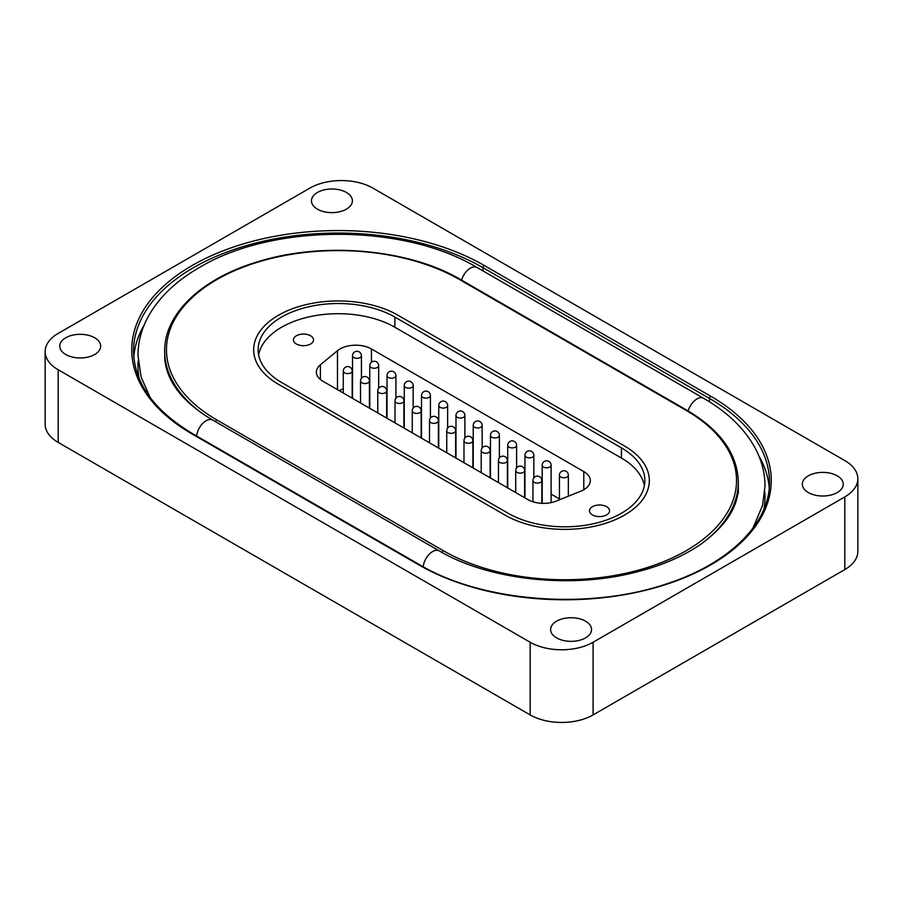 <?xml version="1.0" encoding="UTF-8"?>
<svg xmlns="http://www.w3.org/2000/svg" width="903" height="903" viewBox="0 0 903 903"><rect width="100%" height="100%" fill="white"/><g stroke="black" fill="none" stroke-linecap="round" stroke-linejoin="round"><path stroke-width="1.35" d="M837.262 475.847A20.464 11.818 0 0 0 814.957 473.285A20.464 11.818 0 0 0 802.327 484.2A20.464 11.818 0 0 0 808.32 492.553A20.464 11.818 0 0 0 830.625 495.115A20.464 11.818 0 0 0 843.255 484.2A20.464 11.818 0 0 0 837.262 475.847M346.402 192.452A20.464 11.818 0 0 0 324.098 189.89A20.464 11.818 0 0 0 311.467 200.805A20.464 11.818 0 0 0 317.461 209.157A20.464 11.818 0 0 0 339.765 211.72A20.464 11.818 0 0 0 352.396 200.805A20.464 11.818 0 0 0 346.402 192.452M585.539 621.174A20.464 11.818 0 0 0 563.235 618.611A20.464 11.818 0 0 0 550.604 629.526A20.464 11.818 0 0 0 556.598 637.89A20.464 11.818 0 0 0 578.902 640.453A20.464 11.818 0 0 0 591.533 629.526A20.464 11.818 0 0 0 585.539 621.174M94.68 337.778A20.464 11.818 0 0 0 72.375 335.216A20.464 11.818 0 0 0 59.745 346.131A20.464 11.818 0 0 0 65.738 354.495A20.464 11.818 0 0 0 88.042 357.057A20.464 11.818 0 0 0 100.673 346.131A20.464 11.818 0 0 0 94.68 337.778M58.187 369.756L58.187 442.414L530.163 714.916L530.163 642.247A44.495 25.69 0 0 0 593.09 642.247L844.813 496.921A44.495 25.69 0 0 0 857.85 478.748A44.495 25.69 0 0 0 844.813 460.586L372.837 188.084A44.495 25.69 0 0 0 309.91 188.084L58.187 333.421A44.495 25.69 0 0 0 45.15 351.583A44.495 25.69 0 0 0 58.187 369.756L530.163 642.247M593.09 642.247L593.09 714.916L844.813 569.579L844.813 496.921M857.85 478.748L857.85 551.417A44.495 25.69 180 0 1 844.813 569.579M593.09 714.916A44.495 25.69 180 0 1 530.163 714.916M58.187 442.414A44.495 25.69 180 0 1 45.15 424.252L45.15 351.583M504.991 515.082A84.543 48.818 0 0 0 597.131 525.659A84.543 48.818 0 0 0 649.325 480.565A84.543 48.818 0 0 0 624.56 446.048L398.009 315.249A84.543 48.818 0 0 0 305.869 304.672A84.543 48.818 0 0 0 253.675 349.766A84.543 48.818 0 0 0 278.44 384.283L504.991 515.082L278.44 384.283A84.543 48.818 180 0 1 253.675 349.766A84.543 48.818 180 0 1 305.869 304.672A84.543 48.818 180 0 1 398.009 315.249L624.56 446.048A84.543 48.818 180 0 1 649.325 480.565A84.543 48.818 180 0 1 597.131 525.659A84.543 48.818 180 0 1 504.991 515.082M296.376 343.987A10.057 5.802 0 0 0 307.336 345.251A10.057 5.802 0 0 0 313.544 339.889A10.057 5.802 0 0 0 310.598 335.781A10.057 5.802 0 0 0 299.638 334.516A10.057 5.802 0 0 0 293.43 339.889A10.057 5.802 0 0 0 296.376 343.987M592.402 514.902A10.057 5.802 0 0 0 603.362 516.155A10.057 5.802 0 0 0 609.57 510.793A10.057 5.802 0 0 0 606.624 506.685A10.057 5.802 0 0 0 595.664 505.432A10.057 5.802 0 0 0 589.456 510.793A10.057 5.802 0 0 0 592.402 514.902M258.608 354.856A80.096 46.245 180 0 1 311.693 316.31A80.096 46.245 180 0 1 394.859 327.247L621.411 458.035A80.096 46.245 180 0 1 644.392 485.656M337.485 389.678L337.485 350.68L320.384 364.789A22.248 12.845 180 0 0 316.366 372.149A22.248 12.845 180 0 0 322.879 381.235L527.894 499.596A22.248 12.845 180 0 0 556.383 501.041L580.81 491.164A22.248 12.845 180 0 0 590.302 480.644A22.248 12.845 180 0 0 583.789 471.558L371.449 348.964L371.449 362.205M337.485 350.68A22.248 12.845 180 0 1 371.449 348.964M281.589 382.466A80.096 46.245 180 0 1 258.123 349.766A80.096 46.245 180 0 1 307.573 307.043A80.096 46.245 180 0 1 394.859 317.066L621.411 447.865A80.096 46.245 180 0 1 644.877 480.565A80.096 46.245 180 0 1 595.427 523.288A80.096 46.245 180 0 1 508.141 513.265L281.589 382.466M551.101 494.11L559.442 498.93M343.275 388.821A22.248 12.845 0 0 0 339.37 390.762M710.774 396.27A206.471 119.207 180 0 1 710.774 564.86A206.471 119.207 180 0 1 418.778 564.86L192.226 434.061A206.471 119.207 180 0 1 192.226 265.471A206.471 119.207 180 0 1 484.222 265.471L710.774 396.27A1.783 1.027 120 0 0 709.521 398.449L482.97 267.66A204.699 118.18 0 0 0 259.895 242.038A204.699 118.18 0 0 0 133.531 351.222C134.231 383.086 154.086 410.673 193.118 433.971A1.783 1.027 120 0 0 192.226 434.061M482.97 270.911L482.97 267.66A1.783 1.027 -60 0 1 484.222 265.471M133.768 356.899A204.699 118.18 180 0 1 144.198 324.978M709.521 401.858L709.521 398.449A204.699 118.18 0 0 1 769.469 482.021C770.203 522.679 729.996 563.212 667.261 583.631C589.704 610.439 482.383 602.222 419.669 564.77L193.118 433.971M758.802 455.778A204.699 118.18 180 0 1 769.232 487.699M138.193 360.986A200.24 115.607 0 0 0 139.062 378.289M763.938 509.089A200.24 115.607 0 0 0 764.807 491.785M201.877 413.202A173.545 100.199 180 0 1 164.685 351.222C164.098 314.018 201.662 278.327 257.908 261.701C322.777 241.338 409.048 248.912 460.575 279.558A1.783 1.027 120 0 0 459.683 279.648A171.762 99.172 0 0 0 216.765 279.648A171.762 99.172 0 0 0 216.765 419.895L443.317 550.683A171.762 99.172 0 0 0 686.235 550.683A171.762 99.172 0 0 0 686.235 410.447L459.683 279.648M738.315 493.433L738.315 482.021A173.545 100.199 180 0 1 701.134 544.001M216.765 419.895A1.783 1.027 120 0 0 215.546 421.712M443.317 550.683A1.783 1.027 120 0 0 442.098 552.478M738.315 482.021C737.537 454.017 720.47 430.121 687.127 410.357A1.783 1.027 120 0 0 686.235 410.447M418.778 564.86A1.783 1.027 -60 0 1 419.669 564.77M394.859 327.247L394.859 317.066M621.411 458.035L621.411 447.865M320.384 364.789L320.384 379.52M583.789 489.719L583.789 471.558M464.887 438.011L464.887 415.459A4.447 2.574 180 0 1 460.067 418.021A4.447 2.574 180 0 1 455.981 415.459A4.447 2.574 180 0 1 456.004 415.245M438.395 447.933L438.395 420.798A4.447 2.574 180 0 1 432.108 423.146A4.447 2.574 180 0 1 429.489 420.798L429.489 442.786M490.126 477.789L490.126 450.665A4.447 4.447 0 0 0 482.168 447.922L482.134 425.415A4.447 2.574 180 0 1 477.303 427.977A4.447 2.574 180 0 1 473.228 425.415A4.447 2.574 180 0 1 473.24 425.2M499.37 457.923L499.37 435.37A4.447 2.574 180 0 1 494.551 437.932A4.447 2.574 180 0 1 490.476 435.37A4.447 2.574 180 0 1 490.487 435.156M516.618 467.878L516.618 445.326A4.447 2.574 180 0 1 511.787 447.888A4.447 2.574 180 0 1 507.712 445.326A4.447 2.574 180 0 1 507.734 445.111M533.854 477.834L533.854 455.281A4.447 2.574 180 0 1 529.034 457.844A4.447 2.574 180 0 1 524.959 455.281A4.447 2.574 180 0 1 524.97 455.067M551.101 502.61L551.101 465.237A4.447 2.574 180 0 1 546.281 467.788A4.447 2.574 180 0 1 542.206 465.237A4.447 2.574 180 0 1 542.218 465.022M568.348 496.198L568.348 475.192A4.447 2.574 180 0 1 563.517 477.743A4.447 2.574 180 0 1 559.442 475.192A4.447 2.574 180 0 1 559.465 474.967M447.64 428.056L447.64 405.503A4.447 2.574 180 0 1 442.82 408.066A4.447 2.574 180 0 1 438.745 405.503A4.447 2.574 180 0 1 438.756 405.289M430.404 418.1L430.404 395.548A4.447 2.574 180 0 1 425.573 398.11A4.447 2.574 180 0 1 421.498 395.548A4.447 2.574 180 0 1 421.52 395.333M413.156 408.145L413.156 385.592A4.447 2.574 180 0 1 408.337 388.155A4.447 2.574 180 0 1 404.262 385.592A4.447 2.574 180 0 1 404.273 385.378M395.909 398.2L395.909 375.637A4.447 2.574 180 0 1 391.089 378.199A4.447 2.574 180 0 1 387.015 375.637A4.447 2.574 180 0 1 387.026 375.422M378.673 388.245L378.673 365.681A4.447 2.574 180 0 1 373.842 368.243A4.447 2.574 180 0 1 369.767 365.681A4.447 2.574 180 0 1 369.79 365.467M361.426 378.289L361.426 355.726A4.447 2.574 180 0 1 356.606 358.288A4.447 2.574 180 0 1 352.531 355.726A4.447 2.574 180 0 1 352.542 355.511M455.631 457.889L455.631 430.754A4.447 2.574 180 0 1 449.355 433.09A4.447 2.574 180 0 1 446.737 430.754L446.737 452.742M472.879 467.844L472.879 440.709A4.447 2.574 180 0 1 466.603 443.046A4.447 2.574 180 0 1 463.984 440.709L463.984 462.697M490.126 450.665A4.447 2.574 180 0 1 483.839 453.001A4.447 2.574 180 0 1 481.22 450.665L481.22 472.653M507.362 487.744L507.362 460.62A4.447 2.574 180 0 1 501.086 462.957A4.447 2.574 180 0 1 498.467 460.62L498.467 482.608M524.609 497.7L524.609 470.576A4.447 2.574 180 0 1 518.333 472.912A4.447 2.574 180 0 1 515.703 470.576L515.703 492.564M541.845 503.321L541.845 480.531A4.447 2.574 180 0 1 535.569 482.868A4.447 2.574 180 0 1 532.951 480.531L532.951 501.786M421.148 437.978L421.148 410.842A4.447 2.574 180 0 1 414.872 413.19A4.447 2.574 180 0 1 412.253 410.842L412.253 432.83M403.901 428.022L403.901 400.887A4.447 2.574 180 0 1 397.625 403.235A4.447 2.574 180 0 1 395.006 400.887L395.006 422.875M386.665 418.066L386.665 390.931A4.447 2.574 180 0 1 380.389 393.279A4.447 2.574 180 0 1 377.759 390.931L377.759 412.919M369.417 408.111L369.417 380.976A4.447 2.574 180 0 1 363.141 383.324A4.447 2.574 180 0 1 360.523 380.976L360.523 402.975M352.181 398.155L352.181 371.02A4.447 2.574 180 0 1 345.894 373.368A4.447 2.574 180 0 1 343.275 371.02L343.275 393.019M738.315 486.164C738.552 506.527 725.989 525.918 700.626 544.351C681.709 557.365 658.174 567.118 629.989 573.608C565.888 588.745 486.548 579.004 439.298 550.898A13.353 7.709 120 0 0 429.456 554.013A13.353 7.709 120 0 0 423.225 566.779M688.142 410.955A13.353 7.709 -60 0 1 703.606 398.302L477.055 267.502C403.573 223.255 272.875 223.255 199.394 267.502C175.792 281.104 158.623 297.663 147.889 317.213C141.342 329.437 138.035 342.147 137.978 355.364L141.071 376.89L150.101 397.433M439.298 550.898L212.747 420.098A13.353 7.709 120 0 0 202.882 423.236A13.353 7.709 120 0 0 196.673 436.025M461.591 280.144A13.353 7.709 -60 0 1 477.055 267.502M687.127 410.357L460.575 279.558M455.981 458.092L455.981 415.459A4.447 4.447 0 0 1 460.756 411.023A4.447 4.447 0 0 1 464.887 415.459M438.395 420.798A4.447 4.447 0 0 0 430.438 418.055A4.447 4.447 0 0 0 429.489 420.798M473.228 468.036L473.228 425.415A4.447 4.447 0 0 1 478.003 420.979A4.447 4.447 0 0 1 482.134 425.415M490.476 477.992L490.476 435.37A4.447 4.447 0 0 1 495.25 430.934A4.447 4.447 0 0 1 499.37 435.37M507.712 487.947L507.712 445.326A4.447 4.447 0 0 1 512.486 440.89A4.447 4.447 0 0 1 516.618 445.326M524.959 497.903L524.959 455.281A4.447 4.447 0 0 1 529.734 450.845A4.447 4.447 0 0 1 533.854 455.281M542.206 503.332L542.206 465.237A4.447 4.447 0 0 1 546.97 460.79A4.447 4.447 0 0 1 551.101 465.237M559.442 499.799L559.442 475.192A4.447 4.447 0 0 1 564.217 470.745A4.447 4.447 0 0 1 568.348 475.192M438.745 448.136L438.745 405.503A4.447 4.447 0 0 1 443.52 401.067A4.447 4.447 0 0 1 447.64 405.503M421.498 438.181L421.498 395.548A4.447 4.447 0 0 1 426.272 391.112A4.447 4.447 0 0 1 430.404 395.548M404.262 428.225L404.262 385.592A4.447 4.447 0 0 1 409.025 381.156A4.447 4.447 0 0 1 413.156 385.592M387.015 418.27L387.015 375.637A4.447 4.447 0 0 1 391.789 371.201A4.447 4.447 0 0 1 395.909 375.637M369.767 408.314L369.767 365.681A4.447 4.447 0 0 1 374.542 361.245A4.447 4.447 0 0 1 378.673 365.681M352.531 398.358L352.531 355.726A4.447 4.447 0 0 1 357.306 351.29A4.447 4.447 0 0 1 361.426 355.726M455.631 430.754A4.447 4.447 0 0 0 447.674 428.011A4.447 4.447 0 0 0 446.737 430.754M472.879 440.709A4.447 4.447 0 0 0 464.921 437.966A4.447 4.447 0 0 0 463.984 440.709M482.168 447.922A4.447 4.447 0 0 0 481.22 450.665M507.362 460.62A4.447 4.447 0 0 0 499.404 457.877A4.447 4.447 0 0 0 498.467 460.62M524.609 470.576A4.447 4.447 0 0 0 516.651 467.833A4.447 4.447 0 0 0 515.703 470.576M541.845 480.531A4.447 4.447 0 0 0 533.899 477.789A4.447 4.447 0 0 0 532.951 480.531M421.148 410.842A4.447 4.447 0 0 0 413.19 408.1A4.447 4.447 0 0 0 412.253 410.842M403.901 400.887A4.447 4.447 0 0 0 395.954 398.144A4.447 4.447 0 0 0 395.006 400.887M386.665 390.931A4.447 4.447 0 0 0 378.707 388.188A4.447 4.447 0 0 0 377.759 390.931M369.417 380.976A4.447 4.447 0 0 0 361.46 378.244A4.447 4.447 0 0 0 360.523 380.976M352.181 371.02A4.447 4.447 0 0 0 344.224 368.289A4.447 4.447 0 0 0 343.275 371.02M752.899 528.221L762.55 505.42L765.022 486.164C764.965 473.082 761.726 460.485 755.303 448.362C744.591 428.665 727.355 411.982 703.606 398.302M212.747 420.098C190.872 407.129 176.446 392.726 169.448 376.89C166.254 369.677 164.662 362.498 164.685 355.364"/></g></svg>
